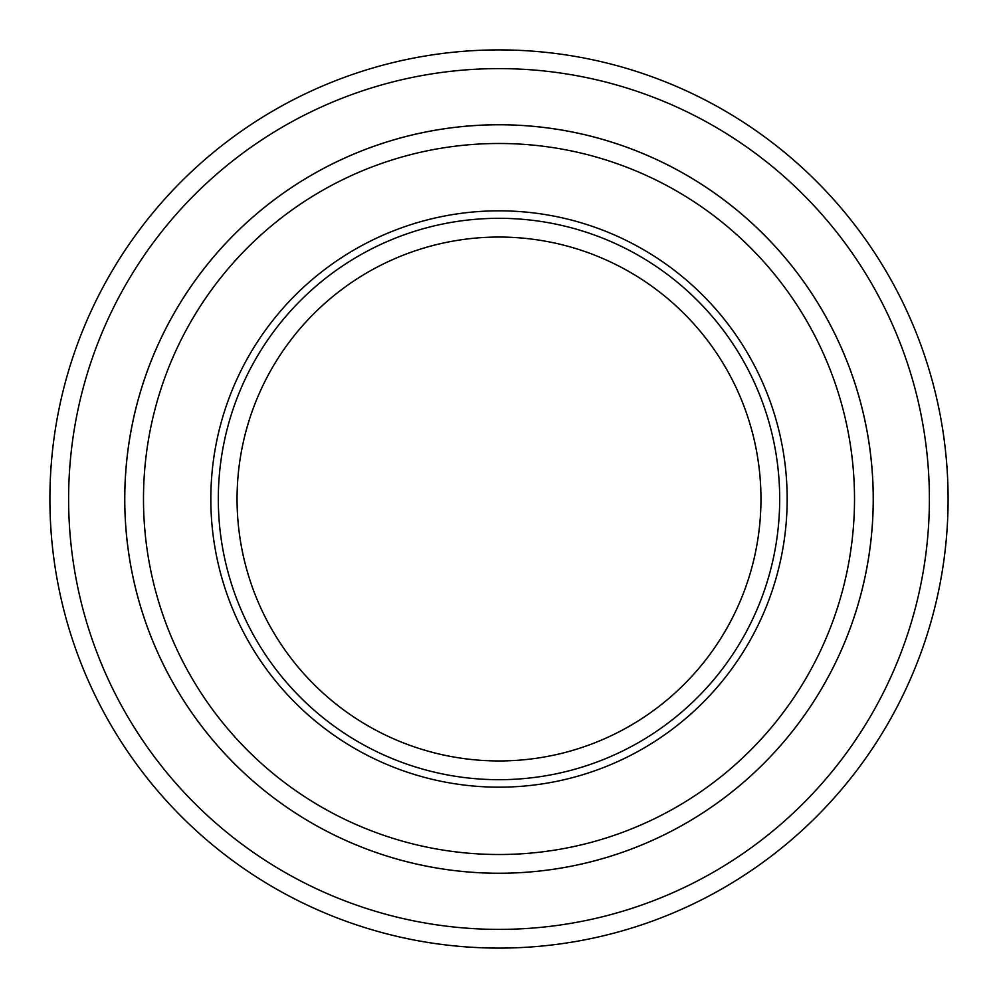 <?xml version="1.0" encoding="UTF-8"?>
<svg xmlns="http://www.w3.org/2000/svg" width="998" height="998" viewBox="0 0 998 998"><rect width="100%" height="100%" fill="white"/><g stroke="black" fill="none" stroke-linecap="round" stroke-linejoin="round"><path stroke-width="1.5" d="M68.612 499A430.388 430.388 0 0 0 714.194 871.728A430.388 430.388 0 0 0 714.194 126.272A430.388 430.388 0 0 0 68.612 499M760.963 499A261.963 261.963 0 0 1 368.025 725.858A261.963 261.963 0 0 1 368.025 272.142A261.963 261.963 0 0 1 760.963 499M143.487 499A355.513 355.513 0 0 0 676.756 806.883A355.513 355.513 0 0 0 676.756 191.117A355.513 355.513 0 0 0 143.487 499M124.775 499A374.225 374.225 0 0 0 499 873.238A374.225 374.225 0 0 0 873.225 499A374.225 374.225 0 0 0 499 124.775A374.225 374.225 0 0 0 124.775 499M779.688 499A280.688 280.688 0 0 0 499 218.312A280.688 280.688 0 0 0 218.312 499A280.688 280.688 0 0 0 499 779.688A280.688 280.688 0 0 0 779.688 499M873.25 499A374.25 374.25 0 0 1 311.875 823.113A374.25 374.25 0 0 1 311.875 174.887A374.25 374.25 0 0 1 873.25 499M948.1 499A449.1 449.1 0 0 0 499 49.9A449.1 449.1 0 0 0 49.9 499A449.1 449.1 0 0 0 499 948.1A449.1 449.1 0 0 0 948.1 499M210.828 499A288.173 288.173 0 0 0 643.086 748.562A288.173 288.173 0 0 0 643.086 249.438A288.173 288.173 0 0 0 210.828 499"/></g></svg>
